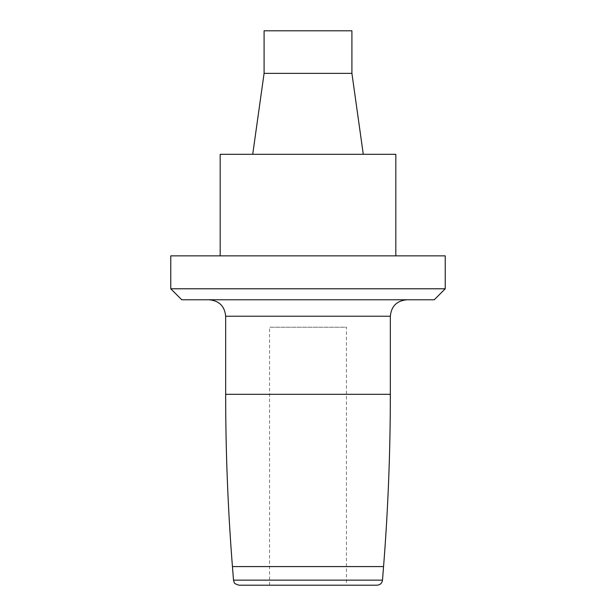 <?xml version="1.0" encoding="UTF-8"?>
<svg xmlns="http://www.w3.org/2000/svg" width="616" height="616" viewBox="0 0 616 616"><rect width="100%" height="100%" fill="white"/><g stroke="black" fill="none" stroke-linecap="round" stroke-linejoin="round"><path stroke-width="0.46" stroke-dasharray="3.08 2.31" d="M238.97 585.2L377.031 585.2M346.423 585.2L269.577 585.2L346.423 585.2L346.423 327.212L269.577 327.212L346.423 327.212M445.229 288.788L170.771 288.788M445.229 255.856L170.771 255.856M434.249 299.769L181.751 299.769M209.194 299.769L406.806 299.769L209.194 299.769M395.826 255.856L220.174 255.856L395.826 255.856M264.087 30.8L351.913 30.8M351.913 73.366L264.087 73.366M363.286 154.308L252.714 154.308L363.286 154.308M220.174 154.308L395.826 154.308M390.336 394.317L225.664 394.317M390.336 316.231L225.664 316.231M383.568 566.581L232.432 566.581M382.498 580.141L233.502 580.141M269.577 585.2L269.577 327.212"/><path stroke-width="0.92" d="M233.502 580.141L382.498 580.141C381.989 583.244 380.164 584.931 377.031 585.2L238.97 585.2C235.597 584.145 234.003 583.213 234.188 582.397L233.502 580.141L232.432 566.581L383.568 566.581C388.08 509.247 390.336 451.828 390.336 394.317L390.336 316.231C391.314 306.229 396.804 300.747 406.806 299.769M232.432 566.581C227.92 509.247 225.664 451.828 225.664 394.317L225.664 316.231L390.336 316.231M170.771 288.788L445.229 288.788L445.229 255.856L170.771 255.856L170.771 288.788L181.751 299.769L434.249 299.769L445.229 288.788M209.194 299.769C219.196 300.739 224.686 306.229 225.664 316.231M351.913 30.8L264.087 30.8L264.087 73.366L351.913 73.366L351.913 30.8M351.913 73.366L363.286 154.308M395.826 255.856L395.826 154.308L220.174 154.308L220.174 255.856M225.664 394.317L390.336 394.317M382.498 580.141L383.568 566.581M264.087 73.366L252.714 154.308"/></g></svg>
